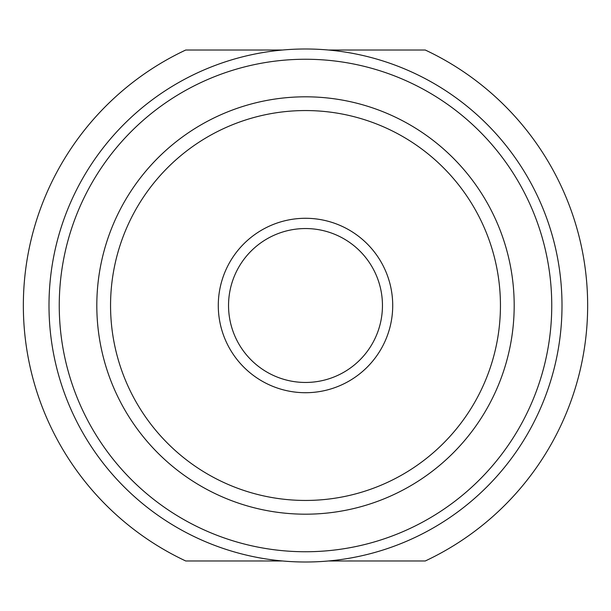 <?xml version="1.0" encoding="UTF-8"?>
<svg xmlns="http://www.w3.org/2000/svg" width="611" height="611" viewBox="0 0 611 611"><rect width="100%" height="100%" fill="white"/><g stroke="black" fill="none" stroke-linecap="round" stroke-linejoin="round"><path stroke-width="0.92" d="M305.5 228.545A76.955 76.955 0 0 0 228.545 305.5A76.955 76.955 0 0 0 305.5 382.455A76.955 76.955 0 0 0 382.455 305.5A76.955 76.955 0 0 0 305.5 228.545M305.5 110.553A194.947 194.947 0 0 0 110.553 305.5A194.947 194.947 0 0 0 305.5 500.447A194.947 194.947 0 0 0 500.447 305.5A194.947 194.947 0 0 0 305.5 110.553A194.947 194.947 0 0 0 110.553 305.5A194.947 194.947 0 0 0 305.5 500.447A194.947 194.947 0 0 1 110.553 305.5A194.947 194.947 0 0 1 305.5 110.553M305.5 218.287A87.213 87.213 0 0 0 218.287 305.5A87.213 87.213 0 0 0 305.5 392.713A87.213 87.213 0 0 0 392.713 305.5A87.213 87.213 0 0 0 305.5 218.287M305.5 59.252A246.248 246.248 0 0 0 59.252 305.5A246.248 246.248 0 0 0 305.5 551.748A246.248 246.248 0 0 0 551.748 305.5A246.248 246.248 0 0 0 305.5 59.252M562.005 305.5A256.505 256.505 0 0 0 305.5 48.995A256.505 256.505 0 0 0 48.995 305.5A256.505 256.505 0 0 0 305.5 562.005A256.505 256.505 0 0 0 562.005 305.5M328.42 560.982L425.256 560.982A282.16 282.16 0 0 0 425.256 50.018L328.42 50.018M282.58 50.018L185.744 50.018A282.16 282.16 0 0 0 185.744 560.982L282.58 560.982M305.5 96.813A208.687 208.687 0 0 1 514.187 305.5A208.687 208.687 0 0 1 305.5 514.187A208.687 208.687 0 0 1 96.813 305.5A208.687 208.687 0 0 1 305.5 96.813"/></g></svg>
